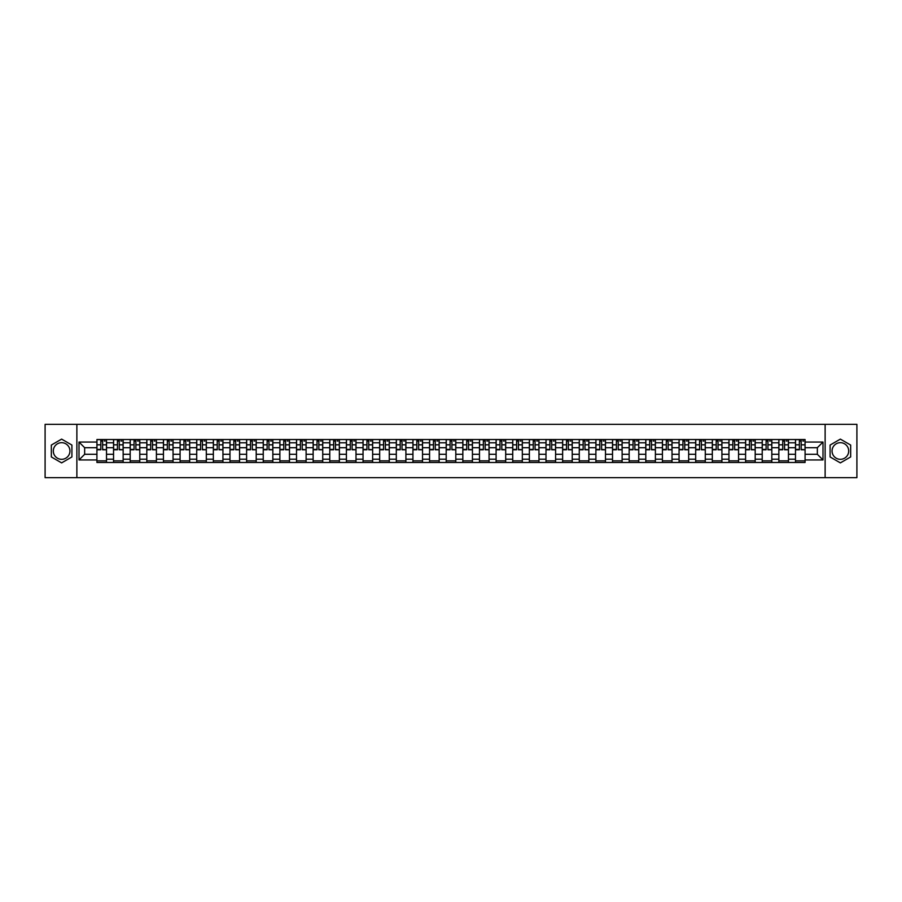 <?xml version="1.0" encoding="UTF-8"?>
<svg xmlns="http://www.w3.org/2000/svg" width="902" height="902" viewBox="0 0 902 902"><rect width="100%" height="100%" fill="white"/><g stroke="black" fill="none" stroke-linecap="round" stroke-linejoin="round"><path stroke-width="1.35" d="M61.629 459.321A8.321 8.321 0 0 1 53.308 451A8.321 8.321 0 0 1 61.629 442.679A8.321 8.321 0 0 1 69.939 451A8.321 8.321 0 0 1 61.629 459.321M840.371 459.321A8.321 8.321 0 0 1 832.061 451A8.321 8.321 0 0 1 840.371 442.679A8.321 8.321 0 0 1 848.692 451A8.321 8.321 0 0 1 840.371 459.321M825.127 477.654L856.9 477.654L856.9 424.346L45.1 424.346L45.1 477.654L825.127 477.654L825.127 424.346M113.551 462.467L113.551 442.792L106.515 442.792L106.515 462.467M106.515 442.792L106.515 439.533M113.551 442.792L113.551 439.533M123.146 439.533L123.146 462.467M130.181 462.467L130.181 439.533M139.776 439.533L139.776 462.467M146.812 462.467L146.812 439.533M156.407 439.533L156.407 462.467M163.442 462.467L163.442 439.533M173.049 439.533L173.049 462.467M180.084 462.467L180.084 439.533M189.679 439.533L189.679 462.467M196.715 462.467L196.715 439.533M206.31 439.533L206.31 462.467M213.346 462.467L213.346 439.533M222.941 439.533L222.941 462.467M229.976 462.467L229.976 439.533M239.571 439.533L239.571 462.467M246.607 462.467L246.607 439.533M256.202 439.533L256.202 462.467M263.249 462.467L263.249 439.533M272.844 439.533L272.844 462.467M279.879 462.467L279.879 439.533M289.474 439.533L289.474 462.467M296.51 462.467L296.51 439.533M306.105 439.533L306.105 462.467M313.141 462.467L313.141 439.533M322.736 439.533L322.736 462.467M329.771 462.467L329.771 439.533M339.366 439.533L339.366 462.467M346.402 462.467L346.402 439.533M355.997 439.533L355.997 462.467M363.044 462.467L363.044 439.533M372.639 439.533L372.639 462.467M379.674 462.467L379.674 439.533M389.269 439.533L389.269 462.467M396.305 462.467L396.305 439.533M405.9 439.533L405.9 462.467M412.936 462.467L412.936 439.533M422.531 439.533L422.531 462.467M429.566 462.467L429.566 439.533M439.161 439.533L439.161 462.467M446.197 462.467L446.197 439.533M455.803 439.533L455.803 462.467M462.839 462.467L462.839 439.533M472.434 439.533L472.434 462.467M479.469 462.467L479.469 439.533M489.064 439.533L489.064 462.467M496.1 462.467L496.1 439.533M505.695 439.533L505.695 462.467M512.731 462.467L512.731 439.533M522.326 439.533L522.326 462.467M529.361 462.467L529.361 439.533M538.956 439.533L538.956 462.467M546.003 462.467L546.003 439.533M555.598 439.533L555.598 462.467M562.634 462.467L562.634 439.533M572.229 439.533L572.229 462.467M579.264 462.467L579.264 439.533M588.859 439.533L588.859 462.467M595.895 462.467L595.895 439.533M605.49 439.533L605.49 462.467M612.526 462.467L612.526 439.533M622.121 439.533L622.121 462.467M629.156 462.467L629.156 439.533M638.751 439.533L638.751 462.467M645.798 462.467L645.798 439.533M655.393 439.533L655.393 462.467M662.429 462.467L662.429 439.533M672.024 439.533L672.024 462.467M679.059 462.467L679.059 439.533M688.654 439.533L688.654 462.467M695.69 462.467L695.69 439.533M705.285 439.533L705.285 462.467M712.321 462.467L712.321 439.533M721.916 439.533L721.916 462.467M728.951 462.467L728.951 439.533M738.558 439.533L738.558 462.467M745.593 462.467L745.593 439.533M755.188 439.533L755.188 462.467M762.224 462.467L762.224 439.533M771.819 439.533L771.819 462.467M778.854 462.467L778.854 439.533M788.449 439.533L788.449 462.467M795.485 462.467L795.485 439.533M795.485 454.304L788.449 454.304M778.854 454.304L771.819 454.304M762.224 454.304L755.188 454.304M745.593 454.304L738.558 454.304M728.951 454.304L721.916 454.304M712.321 454.304L705.285 454.304M695.69 454.304L688.654 454.304M679.059 454.304L672.024 454.304M662.429 454.304L655.393 454.304M645.798 454.304L638.751 454.304M629.156 454.304L622.121 454.304M612.526 454.304L605.49 454.304M595.895 454.304L588.859 454.304M579.264 454.304L572.229 454.304M562.634 454.304L555.598 454.304M546.003 454.304L538.956 454.304M529.361 454.304L522.326 454.304M512.731 454.304L505.695 454.304M496.1 454.304L489.064 454.304M479.469 454.304L472.434 454.304M462.839 454.304L455.803 454.304M446.197 454.304L439.161 454.304M429.566 454.304L422.531 454.304M412.936 454.304L405.9 454.304M396.305 454.304L389.269 454.304M379.674 454.304L372.639 454.304M363.044 454.304L355.997 454.304M346.402 454.304L339.366 454.304M329.771 454.304L322.736 454.304M313.141 454.304L306.105 454.304M296.51 454.304L289.474 454.304M279.879 454.304L272.844 454.304M263.249 454.304L256.202 454.304M246.607 454.304L239.571 454.304M229.976 454.304L222.941 454.304M213.346 454.304L206.31 454.304M196.715 454.304L189.679 454.304M180.084 454.304L173.049 454.304M163.442 454.304L156.407 454.304M146.812 454.304L139.776 454.304M130.181 454.304L123.146 454.304M113.551 454.304L106.515 454.304M795.485 447.696L788.449 447.696M778.854 447.696L771.819 447.696M762.224 447.696L755.188 447.696M745.593 447.696L738.558 447.696M728.951 447.696L721.916 447.696M712.321 447.696L705.285 447.696M695.69 447.696L688.654 447.696M679.059 447.696L672.024 447.696M662.429 447.696L655.393 447.696M645.798 447.696L638.751 447.696M629.156 447.696L622.121 447.696M612.526 447.696L605.49 447.696M595.895 447.696L588.859 447.696M579.264 447.696L572.229 447.696M562.634 447.696L555.598 447.696M546.003 447.696L538.956 447.696M529.361 447.696L522.326 447.696M512.731 447.696L505.695 447.696M496.1 447.696L489.064 447.696M479.469 447.696L472.434 447.696M462.839 447.696L455.803 447.696M446.197 447.696L439.161 447.696M429.566 447.696L422.531 447.696M412.936 447.696L405.9 447.696M396.305 447.696L389.269 447.696M379.674 447.696L372.639 447.696M363.044 447.696L355.997 447.696M346.402 447.696L339.366 447.696M329.771 447.696L322.736 447.696M313.141 447.696L306.105 447.696M296.51 447.696L289.474 447.696M279.879 447.696L272.844 447.696M263.249 447.696L256.202 447.696M246.607 447.696L239.571 447.696M229.976 447.696L222.941 447.696M213.346 447.696L206.31 447.696M196.715 447.696L189.679 447.696M180.084 447.696L173.049 447.696M163.442 447.696L156.407 447.696M146.812 447.696L139.776 447.696M130.181 447.696L123.146 447.696M113.551 447.696L106.515 447.696M84.653 454.304L96.92 454.304L96.92 447.696L84.653 447.696L84.653 454.304L79.004 459.952L79.004 442.048L96.92 442.048L96.92 447.696M805.08 447.696L805.08 454.304L817.347 454.304L817.347 447.696L805.08 447.696L805.08 439.533L96.92 439.533L96.92 442.048M805.08 442.048L822.996 442.048L822.996 459.952L805.08 459.952L805.08 454.304M96.92 454.304L96.92 462.467L805.08 462.467L805.08 459.952M96.92 459.952L79.004 459.952M76.873 477.654L76.873 424.346M71.912 445.058L61.629 439.116L51.335 445.058L51.335 456.942L61.629 462.884L71.912 456.942L71.912 445.058M850.665 445.058L840.371 439.116L830.088 445.058L830.088 456.942L840.371 462.884L850.665 456.942L850.665 445.058M106.515 460.866L96.92 460.866M100.81 441.134L102.625 441.134M123.146 460.866L113.551 460.866M117.44 441.134L119.256 441.134M139.776 460.866L130.181 460.866M134.071 441.134L135.886 441.134M156.407 460.866L146.812 460.866M150.702 441.134L152.517 441.134M173.049 460.866L163.442 460.866M167.344 441.134L169.148 441.134M189.679 460.866L180.084 460.866M183.974 441.134L185.789 441.134M206.31 460.866L196.715 460.866M200.605 441.134L202.42 441.134M222.941 460.866L213.346 460.866M217.235 441.134L219.051 441.134M239.571 460.866L229.976 460.866M233.866 441.134L235.681 441.134M256.202 460.866L246.607 460.866M250.497 441.134L252.312 441.134M272.844 460.866L263.249 460.866M267.139 441.134L268.943 441.134M289.474 460.866L279.879 460.866M283.769 441.134L285.584 441.134M306.105 460.866L296.51 460.866M300.4 441.134L302.215 441.134M322.736 460.866L313.141 460.866M317.03 441.134L318.846 441.134M339.366 460.866L329.771 460.866M333.661 441.134L335.476 441.134M355.997 460.866L346.402 460.866M350.303 441.134L352.107 441.134M372.639 460.866L363.044 460.866M366.934 441.134L368.738 441.134M389.269 460.866L379.674 460.866M383.564 441.134L385.38 441.134M405.9 460.866L396.305 460.866M400.195 441.134L402.01 441.134M422.531 460.866L412.936 460.866M416.825 441.134L418.641 441.134M439.161 460.866L429.566 460.866M433.456 441.134L435.271 441.134M455.803 460.866L446.197 460.866M450.098 441.134L451.902 441.134M472.434 460.866L462.839 460.866M466.729 441.134L468.544 441.134M489.064 460.866L479.469 460.866M483.359 441.134L485.175 441.134M505.695 460.866L496.1 460.866M499.99 441.134L501.805 441.134M522.326 460.866L512.731 460.866M516.62 441.134L518.436 441.134M538.956 460.866L529.361 460.866M533.262 441.134L535.066 441.134M555.598 460.866L546.003 460.866M549.893 441.134L551.697 441.134M572.229 460.866L562.634 460.866M566.524 441.134L568.339 441.134M588.859 460.866L579.264 460.866M583.154 441.134L584.97 441.134M605.49 460.866L595.895 460.866M599.785 441.134L601.6 441.134M622.121 460.866L612.526 460.866M616.416 441.134L618.231 441.134M638.751 460.866L629.156 460.866M633.057 441.134L634.861 441.134M655.393 460.866L645.798 460.866M649.688 441.134L651.503 441.134M672.024 460.866L662.429 460.866M666.319 441.134L668.134 441.134M688.654 460.866L679.059 460.866M682.949 441.134L684.765 441.134M705.285 460.866L695.69 460.866M699.58 441.134L701.395 441.134M721.916 460.866L712.321 460.866M716.211 441.134L718.026 441.134M738.558 460.866L728.951 460.866M732.852 441.134L734.656 441.134M755.188 460.866L745.593 460.866M749.483 441.134L751.298 441.134M771.819 460.866L762.224 460.866M766.114 441.134L767.929 441.134M788.449 460.866L778.854 460.866M782.744 441.134L784.56 441.134M805.08 460.866L795.485 460.866M799.375 441.134L801.19 441.134M79.004 442.048L84.653 447.696M817.347 454.304L822.996 459.952M817.347 447.696L822.996 442.048M102.625 449.41L106.459 449.771L102.625 449.771L102.625 439.646L106.459 439.646L104.328 439.646M106.459 449.41L106.459 439.646M100.81 441.033L102.625 441.033M104.328 441.033L105.072 441.033M104.17 439.646L96.965 439.646L96.965 449.771L100.81 449.771L100.81 439.646L99.265 439.646M119.256 449.41L123.089 449.771L119.256 449.771L119.256 439.646L123.089 439.646L120.958 439.646M123.089 449.41L123.089 439.646M117.44 441.033L119.256 441.033M120.958 441.033L121.702 441.033M120.8 439.646L113.607 439.646L113.607 449.771L117.44 449.771L117.44 439.646L115.896 439.646M135.886 449.41L139.72 449.771L135.886 449.771L135.886 439.646L139.72 439.646L137.589 439.646M139.72 449.41L139.72 439.646M134.071 441.033L135.886 441.033M137.589 441.033L138.344 441.033M137.431 439.646L130.238 439.646L130.238 449.771L134.071 449.771L134.071 439.646L132.526 439.646M152.517 449.41L156.362 449.771L152.517 449.771L152.517 439.646L156.362 439.646L154.219 439.646M156.362 449.41L156.362 439.646M150.702 441.033L152.517 441.033M154.219 441.033L154.975 441.033M154.062 439.646L146.868 439.646L146.868 449.771L150.702 449.771L150.702 439.646L149.157 439.646M169.148 449.41L172.992 449.771L169.148 449.771L169.148 439.646L172.992 439.646L170.861 439.646M172.992 449.41L172.992 439.646M167.344 441.033L169.148 441.033M170.861 441.033L171.605 441.033M170.692 439.646L163.499 439.646L163.499 449.771L167.344 449.771L167.344 439.646L165.788 439.646M185.789 449.41L189.623 449.771L185.789 449.771L185.789 439.646L189.623 439.646L187.492 439.646M189.623 449.41L189.623 439.646M183.974 441.033L185.789 441.033M187.492 441.033L188.236 441.033M187.334 439.646L180.129 439.646L180.129 449.771L183.974 449.771L183.974 439.646L182.429 439.646M202.42 449.41L206.254 449.771L202.42 449.771L202.42 439.646L206.254 439.646L204.123 439.646M206.254 449.41L206.254 439.646M200.605 441.033L202.42 441.033M204.123 441.033L204.867 441.033M203.965 439.646L196.771 439.646L196.771 449.771L200.605 449.771L200.605 439.646L199.06 439.646M219.051 449.41L222.884 449.771L219.051 449.771L219.051 439.646L222.884 439.646L220.753 439.646M222.884 449.41L222.884 439.646M217.235 441.033L219.051 441.033M220.753 441.033L221.497 441.033M220.595 439.646L213.402 439.646L213.402 449.771L217.235 449.771L217.235 439.646L215.691 439.646M235.681 449.41L239.515 449.771L235.681 449.771L235.681 439.646L239.515 439.646L237.384 439.646M239.515 449.41L239.515 439.646M233.866 441.033L235.681 441.033M237.384 441.033L238.139 441.033M237.226 439.646L230.033 439.646L230.033 449.771L233.866 449.771L233.866 439.646L232.321 439.646M252.312 449.41L256.157 449.771L252.312 449.771L252.312 439.646L256.157 439.646L254.026 439.646M256.157 449.41L256.157 439.646M250.497 441.033L252.312 441.033M254.026 441.033L254.77 441.033M253.857 439.646L246.663 439.646L246.663 449.771L250.497 449.771L250.497 439.646L248.952 439.646M268.943 449.41L272.787 449.771L268.943 449.771L268.943 439.646L272.787 439.646L270.656 439.646M272.787 449.41L272.787 439.646M267.139 441.033L268.943 441.033M270.656 441.033L271.401 441.033M270.499 439.646L263.294 439.646L263.294 449.771L267.139 449.771L267.139 439.646L265.594 439.646M285.584 449.41L289.418 449.771L285.584 449.771L285.584 439.646L289.418 439.646L287.287 439.646M289.418 449.41L289.418 439.646M283.769 441.033L285.584 441.033M287.287 441.033L288.031 441.033M287.129 439.646L279.924 439.646L279.924 449.771L283.769 449.771L283.769 439.646L282.225 439.646M302.215 449.41L306.049 449.771L302.215 449.771L302.215 439.646L306.049 439.646L303.918 439.646M306.049 449.41L306.049 439.646M300.4 441.033L302.215 441.033M303.918 441.033L304.662 441.033M303.76 439.646L296.566 439.646L296.566 449.771L300.4 449.771L300.4 439.646L298.855 439.646M318.846 449.41L322.679 449.771L318.846 449.771L318.846 439.646L322.679 439.646L320.548 439.646M322.679 449.41L322.679 439.646M317.03 441.033L318.846 441.033M320.548 441.033L321.292 441.033M320.39 439.646L313.197 439.646L313.197 449.771L317.03 449.771L317.03 439.646L315.486 439.646M335.476 449.41L339.321 449.771L335.476 449.771L335.476 439.646L339.321 439.646L337.179 439.646M339.321 449.41L339.321 439.646M333.661 441.033L335.476 441.033M337.179 441.033L337.934 441.033M337.021 439.646L329.828 439.646L329.828 449.771L333.661 449.771L333.661 439.646L332.116 439.646M352.107 449.41L355.952 449.771L352.107 449.771L352.107 439.646L355.952 439.646L353.821 439.646M355.952 449.41L355.952 439.646M350.303 441.033L352.107 441.033M353.821 441.033L354.565 441.033M353.652 439.646L346.458 439.646L346.458 449.771L350.303 449.771L350.303 439.646L348.747 439.646M368.738 449.41L372.582 449.771L368.738 449.771L368.738 439.646L372.582 439.646L370.451 439.646M372.582 449.41L372.582 439.646M366.934 441.033L368.738 441.033M370.451 441.033L371.196 441.033M370.294 439.646L363.089 439.646L363.089 449.771L366.934 449.771L366.934 439.646L365.389 439.646M385.38 449.41L389.213 449.771L385.38 449.771L385.38 439.646L389.213 439.646L387.082 439.646M389.213 449.41L389.213 439.646M383.564 441.033L385.38 441.033M387.082 441.033L387.826 441.033M386.924 439.646L379.719 439.646L379.719 449.771L383.564 449.771L383.564 439.646L382.02 439.646M402.01 449.41L405.844 449.771L402.01 449.771L402.01 439.646L405.844 439.646L403.713 439.646M405.844 449.41L405.844 439.646M400.195 441.033L402.01 441.033M403.713 441.033L404.457 441.033M403.555 439.646L396.361 439.646L396.361 449.771L400.195 449.771L400.195 439.646L398.65 439.646M418.641 449.41L422.474 449.771L418.641 449.771L418.641 439.646L422.474 439.646L420.343 439.646M422.474 449.41L422.474 439.646M416.825 441.033L418.641 441.033M420.343 441.033L421.099 441.033M420.185 439.646L412.992 439.646L412.992 449.771L416.825 449.771L416.825 439.646L415.281 439.646M435.271 449.41L439.116 449.771L435.271 449.771L435.271 439.646L439.116 439.646L436.985 439.646M439.116 449.41L439.116 439.646M433.456 441.033L435.271 441.033M436.985 441.033L437.729 441.033M436.816 439.646L429.623 439.646L429.623 449.771L433.456 449.771L433.456 439.646L431.911 439.646M451.902 449.41L455.747 449.771L451.902 449.771L451.902 439.646L455.747 439.646L453.616 439.646M455.747 449.41L455.747 439.646M450.098 441.033L451.902 441.033M453.616 441.033L454.36 441.033M453.447 439.646L446.253 439.646L446.253 449.771L450.098 449.771L450.098 439.646L448.553 439.646M468.544 449.41L472.377 449.771L468.544 449.771L468.544 439.646L472.377 439.646L470.246 439.646M472.377 449.41L472.377 439.646M466.729 441.033L468.544 441.033M470.246 441.033L470.991 441.033M470.089 439.646L462.884 439.646L462.884 449.771L466.729 449.771L466.729 439.646L465.184 439.646M485.175 449.41L489.008 449.771L485.175 449.771L485.175 439.646L489.008 439.646L486.877 439.646M489.008 449.41L489.008 439.646M483.359 441.033L485.175 441.033M486.877 441.033L487.621 441.033M486.719 439.646L479.526 439.646L479.526 449.771L483.359 449.771L483.359 439.646L481.815 439.646M501.805 449.41L505.639 449.771L501.805 449.771L501.805 439.646L505.639 439.646L503.508 439.646M505.639 449.41L505.639 439.646M499.99 441.033L501.805 441.033M503.508 441.033L504.252 441.033M503.35 439.646L496.156 439.646L496.156 449.771L499.99 449.771L499.99 439.646L498.445 439.646M518.436 449.41L522.281 449.771L518.436 449.771L518.436 439.646L522.281 439.646L520.138 439.646M522.281 449.41L522.281 439.646M516.62 441.033L518.436 441.033M520.138 441.033L520.894 441.033M519.98 439.646L512.787 439.646L512.787 449.771L516.62 449.771L516.62 439.646L515.076 439.646M535.066 449.41L538.911 449.771L535.066 449.771L535.066 439.646L538.911 439.646L536.78 439.646M538.911 449.41L538.911 439.646M533.262 441.033L535.066 441.033M536.78 441.033L537.524 441.033M536.611 439.646L529.418 439.646L529.418 449.771L533.262 449.771L533.262 439.646L531.706 439.646M551.697 449.41L555.542 449.771L551.697 449.771L551.697 439.646L555.542 439.646L553.411 439.646M555.542 449.41L555.542 439.646M549.893 441.033L551.697 441.033M553.411 441.033L554.155 441.033M553.253 439.646L546.048 439.646L546.048 449.771L549.893 449.771L549.893 439.646L548.348 439.646M568.339 449.41L572.172 449.771L568.339 449.771L568.339 439.646L572.172 439.646L570.041 439.646M572.172 449.41L572.172 439.646M566.524 441.033L568.339 441.033M570.041 441.033L570.786 441.033M569.884 439.646L562.679 439.646L562.679 449.771L566.524 449.771L566.524 439.646L564.979 439.646M584.97 449.41L588.803 449.771L584.97 449.771L584.97 439.646L588.803 439.646L586.672 439.646M588.803 449.41L588.803 439.646M583.154 441.033L584.97 441.033M586.672 441.033L587.416 441.033M586.514 439.646L579.321 439.646L579.321 449.771L583.154 449.771L583.154 439.646L581.61 439.646M601.6 449.41L605.434 449.771L601.6 449.771L601.6 439.646L605.434 439.646L603.303 439.646M605.434 449.41L605.434 439.646M599.785 441.033L601.6 441.033M603.303 441.033L604.047 441.033M603.145 439.646L595.951 439.646L595.951 449.771L599.785 449.771L599.785 439.646L598.24 439.646M618.231 449.41L622.076 449.771L618.231 449.771L618.231 439.646L622.076 439.646L619.933 439.646M622.076 449.41L622.076 439.646M616.416 441.033L618.231 441.033M619.933 441.033L620.689 441.033M619.775 439.646L612.582 439.646L612.582 449.771L616.416 449.771L616.416 439.646L614.871 439.646M634.861 449.41L638.706 449.771L634.861 449.771L634.861 439.646L638.706 439.646L636.575 439.646M638.706 449.41L638.706 439.646M633.057 441.033L634.861 441.033M636.575 441.033L637.319 441.033M636.406 439.646L629.213 439.646L629.213 449.771L633.057 449.771L633.057 439.646L631.501 439.646M651.503 449.41L655.337 449.771L651.503 449.771L651.503 439.646L655.337 439.646L653.206 439.646M655.337 449.41L655.337 439.646M649.688 441.033L651.503 441.033M653.206 441.033L653.95 441.033M653.048 439.646L645.843 439.646L645.843 449.771L649.688 449.771L649.688 439.646L648.143 439.646M668.134 449.41L671.967 449.771L668.134 449.771L668.134 439.646L671.967 439.646L669.836 439.646M671.967 449.41L671.967 439.646M666.319 441.033L668.134 441.033M669.836 441.033L670.581 441.033M669.679 439.646L662.485 439.646L662.485 449.771L666.319 449.771L666.319 439.646L664.774 439.646M684.765 449.41L688.598 449.771L684.765 449.771L684.765 439.646L688.598 439.646L686.467 439.646M688.598 449.41L688.598 439.646M682.949 441.033L684.765 441.033M686.467 441.033L687.211 441.033M686.309 439.646L679.116 439.646L679.116 449.771L682.949 449.771L682.949 439.646L681.405 439.646M701.395 449.41L705.229 449.771L701.395 449.771L701.395 439.646L705.229 439.646L703.098 439.646M705.229 449.41L705.229 439.646M699.58 441.033L701.395 441.033M703.098 441.033L703.853 441.033M702.94 439.646L695.746 439.646L695.746 449.771L699.58 449.771L699.58 439.646L698.035 439.646M718.026 449.41L721.871 449.771L718.026 449.771L718.026 439.646L721.871 439.646L719.74 439.646M721.871 449.41L721.871 439.646M716.211 441.033L718.026 441.033M719.74 441.033L720.484 441.033M719.571 439.646L712.377 439.646L712.377 449.771L716.211 449.771L716.211 439.646L714.666 439.646M734.656 449.41L738.501 449.771L734.656 449.771L734.656 439.646L738.501 439.646L736.37 439.646M738.501 449.41L738.501 439.646M732.852 441.033L734.656 441.033M736.37 441.033L737.114 441.033M736.212 439.646L729.008 439.646L729.008 449.771L732.852 449.771L732.852 439.646L731.308 439.646M751.298 449.41L755.132 449.771L751.298 449.771L751.298 439.646L755.132 439.646L753.001 439.646M755.132 449.41L755.132 439.646M749.483 441.033L751.298 441.033M753.001 441.033L753.745 441.033M752.843 439.646L745.638 439.646L745.638 449.771L749.483 449.771L749.483 439.646L747.938 439.646M767.929 449.41L771.762 449.771L767.929 449.771L767.929 439.646L771.762 439.646L769.631 439.646M771.762 449.41L771.762 439.646M766.114 441.033L767.929 441.033M769.631 441.033L770.376 441.033M769.474 439.646L762.28 439.646L762.28 449.771L766.114 449.771L766.114 439.646L764.569 439.646M784.56 449.41L788.393 449.771L784.56 449.771L784.56 439.646L788.393 439.646L786.262 439.646M788.393 449.41L788.393 439.646M782.744 441.033L784.56 441.033M786.262 441.033L787.006 441.033M786.104 439.646L778.911 439.646L778.911 449.771L782.744 449.771L782.744 439.646L781.2 439.646M801.19 449.41L805.035 449.771L801.19 449.771L801.19 439.646L805.035 439.646L802.893 439.646M805.035 449.41L805.035 439.646M799.375 441.033L801.19 441.033M802.893 441.033L803.648 441.033M802.735 439.646L795.541 439.646L795.541 449.771L799.375 449.771L799.375 439.646L797.83 439.646M778.854 442.792L771.819 442.792M762.224 442.792L755.188 442.792M745.593 442.792L738.558 442.792M728.951 442.792L721.916 442.792M712.321 442.792L705.285 442.792M695.69 442.792L688.654 442.792M679.059 442.792L672.024 442.792M662.429 442.792L655.393 442.792M645.798 442.792L638.751 442.792M629.156 442.792L622.121 442.792M612.526 442.792L605.49 442.792M595.895 442.792L588.859 442.792M579.264 442.792L572.229 442.792M562.634 442.792L555.598 442.792M546.003 442.792L538.956 442.792M529.361 442.792L522.326 442.792M512.731 442.792L505.695 442.792M496.1 442.792L489.064 442.792M479.469 442.792L472.434 442.792M462.839 442.792L455.803 442.792M446.197 442.792L439.161 442.792M429.566 442.792L422.531 442.792M412.936 442.792L405.9 442.792M396.305 442.792L389.269 442.792M379.674 442.792L372.639 442.792M363.044 442.792L355.997 442.792M346.402 442.792L339.366 442.792M329.771 442.792L322.736 442.792M313.141 442.792L306.105 442.792M296.51 442.792L289.474 442.792M279.879 442.792L272.844 442.792M263.249 442.792L256.202 442.792M246.607 442.792L239.571 442.792M229.976 442.792L222.941 442.792M213.346 442.792L206.31 442.792M196.715 442.792L189.679 442.792M180.084 442.792L173.049 442.792M163.442 442.792L156.407 442.792M146.812 442.792L139.776 442.792M130.181 442.792L123.146 442.792M795.485 442.792L788.449 442.792M778.854 459.208L771.819 459.208M762.224 459.208L755.188 459.208M745.593 459.208L738.558 459.208M728.951 459.208L721.916 459.208M712.321 459.208L705.285 459.208M695.69 459.208L688.654 459.208M679.059 459.208L672.024 459.208M662.429 459.208L655.393 459.208M645.798 459.208L638.751 459.208M629.156 459.208L622.121 459.208M612.526 459.208L605.49 459.208M595.895 459.208L588.859 459.208M579.264 459.208L572.229 459.208M562.634 459.208L555.598 459.208M546.003 459.208L538.956 459.208M529.361 459.208L522.326 459.208M512.731 459.208L505.695 459.208M496.1 459.208L489.064 459.208M479.469 459.208L472.434 459.208M462.839 459.208L455.803 459.208M446.197 459.208L439.161 459.208M429.566 459.208L422.531 459.208M412.936 459.208L405.9 459.208M396.305 459.208L389.269 459.208M379.674 459.208L372.639 459.208M363.044 459.208L355.997 459.208M346.402 459.208L339.366 459.208M329.771 459.208L322.736 459.208M313.141 459.208L306.105 459.208M296.51 459.208L289.474 459.208M279.879 459.208L272.844 459.208M263.249 459.208L256.202 459.208M246.607 459.208L239.571 459.208M229.976 459.208L222.941 459.208M213.346 459.208L206.31 459.208M196.715 459.208L189.679 459.208M180.084 459.208L173.049 459.208M163.442 459.208L156.407 459.208M146.812 459.208L139.776 459.208M130.181 459.208L123.146 459.208M113.551 459.208L106.515 459.208M795.485 459.208L788.449 459.208M102.625 444.821L106.459 444.821M96.965 449.41L100.81 449.41M96.965 444.821L100.81 444.821M119.256 444.821L123.089 444.821M113.607 449.41L117.44 449.41M113.607 444.821L117.44 444.821M135.886 444.821L139.72 444.821M130.238 449.41L134.071 449.41M130.238 444.821L134.071 444.821M152.517 444.821L156.362 444.821M146.868 449.41L150.702 449.41M146.868 444.821L150.702 444.821M169.148 444.821L172.992 444.821M163.499 449.41L167.344 449.41M163.499 444.821L167.344 444.821M185.789 444.821L189.623 444.821M180.129 449.41L183.974 449.41M180.129 444.821L183.974 444.821M202.42 444.821L206.254 444.821M196.771 449.41L200.605 449.41M196.771 444.821L200.605 444.821M219.051 444.821L222.884 444.821M213.402 449.41L217.235 449.41M213.402 444.821L217.235 444.821M235.681 444.821L239.515 444.821M230.033 449.41L233.866 449.41M230.033 444.821L233.866 444.821M252.312 444.821L256.157 444.821M246.663 449.41L250.497 449.41M246.663 444.821L250.497 444.821M268.943 444.821L272.787 444.821M263.294 449.41L267.139 449.41M263.294 444.821L267.139 444.821M285.584 444.821L289.418 444.821M279.924 449.41L283.769 449.41M279.924 444.821L283.769 444.821M302.215 444.821L306.049 444.821M296.566 449.41L300.4 449.41M296.566 444.821L300.4 444.821M318.846 444.821L322.679 444.821M313.197 449.41L317.03 449.41M313.197 444.821L317.03 444.821M335.476 444.821L339.321 444.821M329.828 449.41L333.661 449.41M329.828 444.821L333.661 444.821M352.107 444.821L355.952 444.821M346.458 449.41L350.303 449.41M346.458 444.821L350.303 444.821M368.738 444.821L372.582 444.821M363.089 449.41L366.934 449.41M363.089 444.821L366.934 444.821M385.38 444.821L389.213 444.821M379.719 449.41L383.564 449.41M379.719 444.821L383.564 444.821M402.01 444.821L405.844 444.821M396.361 449.41L400.195 449.41M396.361 444.821L400.195 444.821M418.641 444.821L422.474 444.821M412.992 449.41L416.825 449.41M412.992 444.821L416.825 444.821M435.271 444.821L439.116 444.821M429.623 449.41L433.456 449.41M429.623 444.821L433.456 444.821M451.902 444.821L455.747 444.821M446.253 449.41L450.098 449.41M446.253 444.821L450.098 444.821M468.544 444.821L472.377 444.821M462.884 449.41L466.729 449.41M462.884 444.821L466.729 444.821M485.175 444.821L489.008 444.821M479.526 449.41L483.359 449.41M479.526 444.821L483.359 444.821M501.805 444.821L505.639 444.821M496.156 449.41L499.99 449.41M496.156 444.821L499.99 444.821M518.436 444.821L522.281 444.821M512.787 449.41L516.62 449.41M512.787 444.821L516.62 444.821M535.066 444.821L538.911 444.821M529.418 449.41L533.262 449.41M529.418 444.821L533.262 444.821M551.697 444.821L555.542 444.821M546.048 449.41L549.893 449.41M546.048 444.821L549.893 444.821M568.339 444.821L572.172 444.821M562.679 449.41L566.524 449.41M562.679 444.821L566.524 444.821M584.97 444.821L588.803 444.821M579.321 449.41L583.154 449.41M579.321 444.821L583.154 444.821M601.6 444.821L605.434 444.821M595.951 449.41L599.785 449.41M595.951 444.821L599.785 444.821M618.231 444.821L622.076 444.821M612.582 449.41L616.416 449.41M612.582 444.821L616.416 444.821M634.861 444.821L638.706 444.821M629.213 449.41L633.057 449.41M629.213 444.821L633.057 444.821M651.503 444.821L655.337 444.821M645.843 449.41L649.688 449.41M645.843 444.821L649.688 444.821M668.134 444.821L671.967 444.821M662.485 449.41L666.319 449.41M662.485 444.821L666.319 444.821M684.765 444.821L688.598 444.821M679.116 449.41L682.949 449.41M679.116 444.821L682.949 444.821M701.395 444.821L705.229 444.821M695.746 449.41L699.58 449.41M695.746 444.821L699.58 444.821M718.026 444.821L721.871 444.821M712.377 449.41L716.211 449.41M712.377 444.821L716.211 444.821M734.656 444.821L738.501 444.821M729.008 449.41L732.852 449.41M729.008 444.821L732.852 444.821M751.298 444.821L755.132 444.821M745.638 449.41L749.483 449.41M745.638 444.821L749.483 444.821M767.929 444.821L771.762 444.821M762.28 449.41L766.114 449.41M762.28 444.821L766.114 444.821M784.56 444.821L788.393 444.821M778.911 449.41L782.744 449.41M778.911 444.821L782.744 444.821M801.19 444.821L805.035 444.821M795.541 449.41L799.375 449.41M795.541 444.821L799.375 444.821"/></g></svg>
